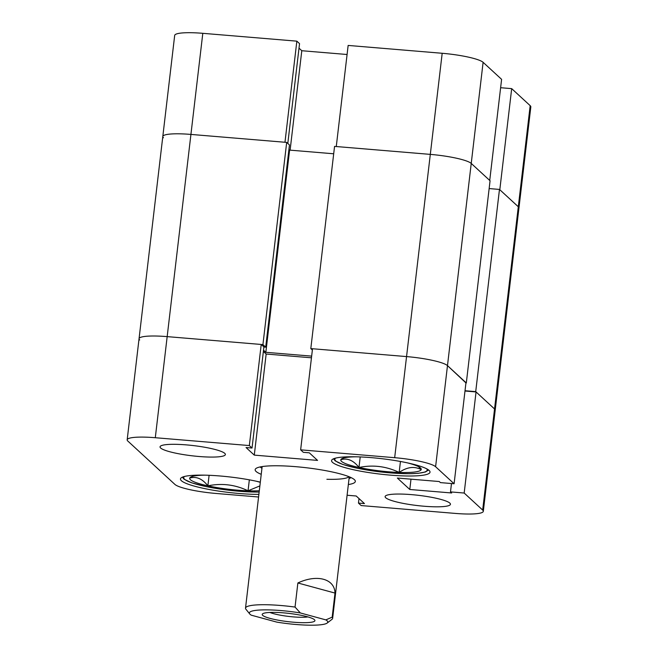 <?xml version="1.0" encoding="UTF-8"?>
<svg xmlns="http://www.w3.org/2000/svg" width="658" height="658" viewBox="0 0 658 658"><rect width="100%" height="100%" fill="white"/><g stroke="black" fill="none" stroke-linecap="round" stroke-linejoin="round"><path stroke-width="0.99" d="M199.02 456.496A32.892 5.149 -173.3 0 0 225.381 454.53A32.892 5.149 -173.3 0 0 186.411 444.89A32.892 5.149 -173.3 0 0 160.042 446.856A32.892 5.149 -173.3 0 0 199.02 456.496M424.081 506.232A32.892 5.149 -173.3 0 0 450.45 504.267A32.892 5.149 -173.3 0 0 411.48 494.627A32.892 5.149 -173.3 0 0 385.111 496.593A32.892 5.149 -173.3 0 0 424.081 506.232M260.313 482.141A49.556 7.748 -173.3 0 0 220.2 475.997A49.556 7.748 -173.3 0 0 180.473 478.966A49.556 7.748 -173.3 0 0 239.191 493.492A49.556 7.748 -173.3 0 0 258.882 494.372M390.293 475.125A49.556 7.748 -173.3 0 0 430.019 472.164A49.556 7.748 -173.3 0 0 371.301 457.639A49.556 7.748 -173.3 0 0 331.583 460.6A49.556 7.748 -173.3 0 0 390.293 475.125M348.353 484.551A50.436 7.888 -173.3 0 0 355.336 481.45A50.436 7.888 -173.3 0 0 354.407 479.666A50.436 7.888 -173.3 0 0 300.846 467.147A50.436 7.888 -173.3 0 0 255.156 469.68A50.436 7.888 -173.3 0 0 256.085 471.465A50.436 7.888 -173.3 0 0 261.234 474.319M300.64 449.842L312.517 348.74L406.554 356.587A35.088 5.486 6.7 0 1 447.481 365.626L435.604 466.728A35.088 5.486 -173.3 0 0 394.677 457.688L300.64 449.842L303.33 452.317L309.309 452.819L317.551 460.403L254.284 455.122L246.043 447.539L252.03 448.04L249.341 445.565L155.296 437.718A35.088 5.486 -173.3 0 0 127.175 439.815A35.088 5.486 -173.3 0 0 127.825 441.057L174.888 484.395A35.088 5.486 -173.3 0 0 215.816 493.442L258.569 497.004M347.095 495.244L356.208 496L364.45 503.584L358.462 503.082L361.152 505.566L455.196 513.405A35.088 5.486 -173.3 0 0 483.317 511.307A35.088 5.486 -173.3 0 0 482.668 510.065L494.545 408.963L476.055 391.938L464.178 493.039L482.668 510.065M464.178 493.039L450.5 491.896L451.676 492.982L409.786 489.486L397.342 478.037L439.24 481.533L440.416 482.61L454.094 483.753L435.604 466.728M454.094 483.753L465.971 382.652L447.481 365.626A35.088 5.486 -173.3 0 0 406.554 356.587L310.806 348.6L312.361 350.031M464.984 391.017L476.055 391.938M475.718 391.625L499.471 189.43L518.298 206.76A35.088 5.486 6.7 0 1 518.948 208.002A35.088 5.486 -173.3 0 0 518.298 206.76L494.545 408.963A35.088 5.486 6.7 0 1 495.194 410.205A35.088 5.486 -173.3 0 0 494.545 408.963L475.718 391.625L465.017 390.737M263.899 347.013L265.7 347.161L262.929 344.603L167.173 336.625A35.088 5.486 -173.3 0 0 139.052 338.722A35.088 5.486 6.7 0 1 167.173 336.625L261.218 344.463L249.341 445.565M252.03 448.04L263.907 346.939L261.218 344.463M311.448 357.804L266.161 354.029L263.373 351.462M358.997 498.567L358.462 503.082M451.478 483.531L450.5 491.896M410.995 479.172L409.786 489.486M266.161 354.029L254.284 455.122M260.116 466.941A46.784 7.32 -173.3 0 0 261.95 468.241M326.886 479.287A43.856 6.86 -173.3 0 0 348.979 476.696M349.061 478.473A46.784 7.32 -173.3 0 0 351.142 477.634M262.929 344.603L286.682 142.408L289.454 144.957L265.7 347.161M288.92 149.481L289.602 150.106L333.688 153.783M394.677 457.688L430.307 154.383A35.088 5.486 6.7 0 1 471.235 163.423A35.088 5.486 -173.3 0 0 430.307 154.383L334.56 146.397L310.806 348.6M466.308 382.964L490.062 180.761L471.235 163.423L447.481 365.626L465.938 382.931M499.471 189.43L489.141 188.566M139.702 339.964A35.088 5.486 -173.3 0 1 139.052 338.722L162.806 136.519A35.088 5.486 6.7 0 1 190.927 134.421A35.088 5.486 -173.3 0 0 162.806 136.519A35.088 5.486 -173.3 0 0 163.455 137.761M286.682 142.408L190.927 134.421L155.296 437.718M263.529 350.171L265.848 352.31L311.645 356.126M265.848 352.31L289.602 150.106M162.806 136.519L174.683 35.417A35.088 5.486 6.7 0 1 202.804 33.319L190.927 134.421L284.972 142.26L296.848 41.158L202.804 33.319M296.848 41.158L299.538 43.634L287.809 143.444M299.003 48.157L301.792 50.724L347.079 54.499M442.184 53.282L348.148 45.435L336.271 146.537L430.307 154.383L442.184 53.282A35.088 5.486 6.7 0 1 483.112 62.321L471.235 163.423L489.725 180.448L501.602 79.347L483.112 62.321M511.685 88.633L499.809 189.734L518.298 206.76L530.175 105.658L511.685 88.633L500.615 87.711M530.175 105.658A35.088 5.486 6.7 0 1 530.825 106.9L483.317 511.307M290.112 150.147L301.792 50.724M270.019 618.38A26.534 4.154 -173.3 0 0 300.393 622.624A26.534 4.154 -173.3 0 0 314.664 619.935A26.534 4.154 -173.3 0 0 307.121 616.694A26.534 4.154 -173.3 0 0 280.621 612.639A26.534 4.154 -173.3 0 0 262.624 613.824A26.534 4.154 -173.3 0 0 270.019 618.38M269.895 612.45A21.928 3.43 -173.3 0 0 273.769 613.717A21.928 3.43 -173.3 0 0 307.911 616.916M316.424 625.1A39.472 6.177 -173.3 0 0 327.166 623.052A39.472 6.177 -173.3 0 0 325.858 619.885L300.344 612.952A39.472 6.177 -173.3 0 0 249.744 613.955A39.472 6.177 -173.3 0 0 251.282 615.181L276.796 622.114A39.472 6.177 -173.3 0 0 316.424 625.1M245.977 609.3A43.856 6.86 6.7 0 1 245.936 609.259A43.856 6.86 6.7 0 1 245.516 608.115A43.856 6.86 6.7 0 1 258.125 604.825A43.856 6.86 6.7 0 1 295.039 607.071L297.868 582.98C316.975 573.965 334.659 578.769 335.004 593.072L332.175 617.163A43.856 6.86 6.7 0 1 332.635 618.347A43.856 6.86 6.7 0 1 331.953 619.367L327.166 623.052M332.175 617.163L325.858 619.885M300.344 612.952L295.039 607.071M335.004 593.072L297.868 582.98M407.195 462.821A40.516 6.333 6.7 0 1 420.191 467.698A40.516 6.333 6.7 0 1 421.186 469.615A40.516 6.333 6.7 0 1 399.159 472.436A40.516 6.333 6.7 0 1 358.972 467.476A40.516 6.333 6.7 0 1 340.819 459.703A40.516 6.333 6.7 0 1 342.168 458.536A40.516 6.333 6.7 0 1 355.945 456.8M418.587 466.686L421.186 469.615C414.4 466.037 407.055 466.974 399.159 472.436C386.271 466.259 372.88 464.606 358.972 467.476C353.478 460.378 347.424 457.787 340.819 459.703L343.402 458.1M400.442 461.472L399.159 472.436M360.214 456.932L358.972 467.476M259.301 490.753A40.516 6.333 6.7 0 1 248.05 490.802A40.516 6.333 6.7 0 1 207.87 485.843A40.516 6.333 6.7 0 1 189.718 478.07A40.516 6.333 6.7 0 1 191.067 476.902A40.516 6.333 6.7 0 1 204.835 475.166M256.094 481.187A40.516 6.333 6.7 0 1 260.297 482.33M259.877 485.9L248.05 490.802C235.169 484.625 221.771 482.972 207.87 485.843C202.368 478.744 196.323 476.153 189.718 478.07L192.3 476.466M249.341 479.838L248.05 490.802M209.104 475.298L207.87 485.843M335.621 458.108A46.488 7.271 -173.3 0 0 334.897 458.971A46.488 7.271 -173.3 0 0 378.432 471.671A46.488 7.271 -173.3 0 0 427.108 470.347A46.488 7.271 -173.3 0 0 426.664 468.8M184.52 476.474A46.488 7.271 -173.3 0 0 183.788 477.338A46.488 7.271 -173.3 0 0 208.981 487.159A46.488 7.271 -173.3 0 0 259.153 492.044M139.052 338.722L127.175 439.815M262.147 466.58L245.516 608.115M349.258 476.811L332.635 618.347M249.744 613.955L245.936 609.259M333.499 458.799L335.202 460.871L342.793 464.458L357.886 468.381L380.184 471.909L397.136 473.39L409.268 473.719L418.093 473.332L425.43 471.983L428.572 469.968M182.389 477.165L184.092 479.238L191.684 482.824L206.785 486.747L229.074 490.276L246.034 491.756L259.145 492.077"/></g></svg>
